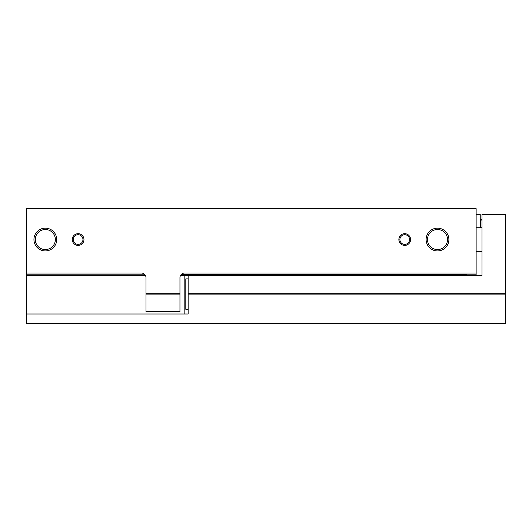 <?xml version="1.0" encoding="UTF-8"?>
<svg xmlns="http://www.w3.org/2000/svg" width="532" height="532" viewBox="0 0 532 532"><rect width="100%" height="100%" fill="white"/><g stroke="black" fill="none" stroke-linecap="round" stroke-linejoin="round"><path stroke-width="0.8" d="M146.007 293.691L179.956 293.691L179.956 294.096L146.007 294.096L146.007 277.704A4.682 4.682 0 0 0 141.326 273.022L26.6 273.022L26.6 208.637L476.133 208.637L476.133 275.363M26.6 273.022L26.6 274.193L144.425 274.193M181.545 274.193L476.133 274.193M26.6 274.193L26.6 275.363L145.382 275.363M72.259 239.546A5.852 5.852 0 0 0 81.037 244.614A5.852 5.852 0 0 0 81.037 234.472A5.852 5.852 0 0 0 72.259 239.546M398.867 239.546A5.852 5.852 0 0 0 407.652 244.614A5.852 5.852 0 0 0 407.652 234.472A5.852 5.852 0 0 0 398.867 239.546M33.942 239.546A11.391 11.391 0 0 0 51.025 249.408A11.391 11.391 0 0 0 51.025 229.678A11.391 11.391 0 0 0 33.942 239.546M426.112 239.546A11.391 11.391 0 0 0 443.196 249.408A11.391 11.391 0 0 0 443.196 229.678A11.391 11.391 0 0 0 426.112 239.546M476.133 273.022L184.637 273.022A4.682 4.682 0 0 0 179.956 277.704L179.956 293.691M146.007 294.096L146.007 311.659L179.956 311.659L179.956 294.096M466.77 274.193L466.77 275.363M180.893 274.898L466.77 274.898M476.133 214.376L480.23 214.376L480.23 227.723M427.475 239.546A10.028 10.028 0 0 0 442.518 248.225A10.028 10.028 0 0 0 442.518 230.861A10.028 10.028 0 0 0 427.475 239.546M35.305 239.546A10.028 10.028 0 0 0 50.347 248.225A10.028 10.028 0 0 0 50.347 230.861A10.028 10.028 0 0 0 35.305 239.546M399.884 239.546A4.841 4.841 0 0 0 407.146 243.736A4.841 4.841 0 0 0 407.146 235.35A4.841 4.841 0 0 0 399.884 239.546M73.27 239.546A4.841 4.841 0 0 0 80.531 243.736A4.841 4.841 0 0 0 80.531 235.35A4.841 4.841 0 0 0 73.27 239.546M180.581 275.363L188.148 275.363L188.148 294.096L505.4 294.096L505.4 323.363L26.6 323.363L26.6 275.363M188.148 275.363L481.985 275.363L481.985 214.489L505.4 214.489L505.4 294.096M188.148 293.691L505.4 293.691M26.6 314L188.148 314L188.148 294.096M188.148 309.311L185.808 309.311L185.808 278.874L188.148 278.874M481.985 220.634C481.394 219.237 480.948 218.699 480.635 219.024L480.635 227.723M184.172 314L184.172 275.363M480.635 219.024L480.23 218.951M476.133 251.37L481.985 251.37M476.133 227.723L481.985 227.723"/></g></svg>
